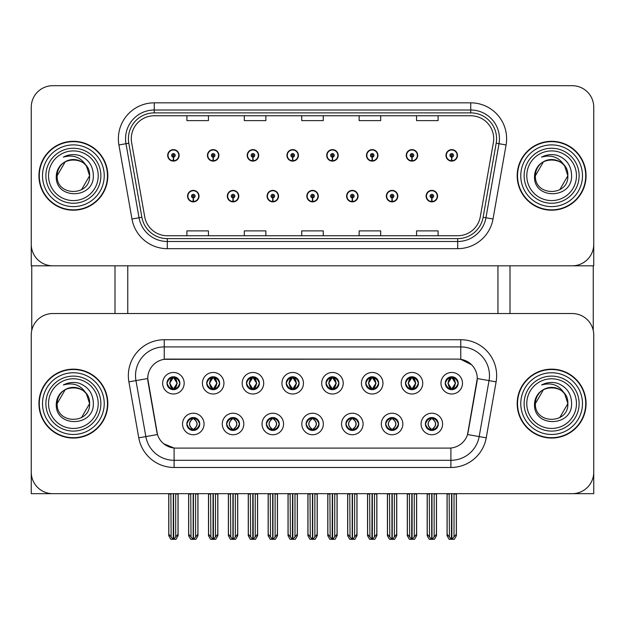 <?xml version="1.0" encoding="UTF-8"?>
<svg xmlns="http://www.w3.org/2000/svg" width="625" height="625" viewBox="0 0 625 625"><rect width="100%" height="100%" fill="white"/><g stroke="black" fill="none" stroke-linecap="round" stroke-linejoin="round"><path stroke-width="0.94" d="M166.961 383.227A6.461 6.461 0 0 0 173.414 389.688A6.461 6.461 0 0 0 179.875 383.227A6.461 6.461 0 0 0 173.414 376.766A6.461 6.461 0 0 0 166.961 383.227L167.016 383.227C168.359 386.836 170.031 388.57 172.047 388.438L171.609 389.43M162.656 383.227A10.766 10.766 0 0 0 173.414 393.992A10.766 10.766 0 0 0 184.18 383.227A10.766 10.766 0 0 0 173.414 372.461A10.766 10.766 0 0 0 162.656 383.227M266.352 423.984A6.461 6.461 0 0 0 272.812 430.445A6.461 6.461 0 0 0 279.273 423.984A6.461 6.461 0 0 0 272.812 417.531A6.461 6.461 0 0 0 266.352 423.984L266.414 423.984C267.641 427.469 269.312 429.203 271.445 429.211L272.211 429.211C267.938 425.727 267.938 422.25 272.211 418.766L271.445 418.766C269.352 418.727 267.68 420.469 266.414 423.984M262.047 423.984A10.766 10.766 0 0 0 272.812 434.75A10.766 10.766 0 0 0 283.578 423.984A10.766 10.766 0 0 0 272.812 413.227A10.766 10.766 0 0 0 262.047 423.984M226.594 423.984A6.461 6.461 0 0 0 233.055 430.445A6.461 6.461 0 0 0 239.516 423.984A6.461 6.461 0 0 0 233.055 417.531A6.461 6.461 0 0 0 226.594 423.984L226.656 423.984C227.883 427.469 229.555 429.203 231.688 429.211L232.453 429.211C228.18 425.727 228.18 422.25 232.453 418.766L231.688 418.766C229.594 418.727 227.922 420.469 226.656 423.984M222.289 423.984A10.766 10.766 0 0 0 233.055 434.75A10.766 10.766 0 0 0 243.82 423.984A10.766 10.766 0 0 0 233.055 413.227A10.766 10.766 0 0 0 222.289 423.984M385.633 423.984A6.461 6.461 0 0 0 392.086 430.445A6.461 6.461 0 0 0 398.547 423.984A6.461 6.461 0 0 0 392.086 417.531A6.461 6.461 0 0 0 385.633 423.984L385.688 423.984C386.914 427.469 388.594 429.203 390.727 429.211L391.484 429.211C387.211 425.727 387.211 422.25 391.484 418.766L390.727 418.766C388.633 418.727 386.953 420.469 385.688 423.984M381.32 423.984A10.766 10.766 0 0 0 392.086 434.75A10.766 10.766 0 0 0 402.852 423.984A10.766 10.766 0 0 0 392.086 413.227A10.766 10.766 0 0 0 381.32 423.984M325.992 383.227A6.461 6.461 0 0 0 332.453 389.688A6.461 6.461 0 0 0 338.906 383.227A6.461 6.461 0 0 0 332.453 376.766A6.461 6.461 0 0 0 325.992 383.227L326.055 383.227C327.391 386.836 329.07 388.57 331.086 388.438L330.648 389.43M321.688 383.227A10.766 10.766 0 0 0 332.453 393.992A10.766 10.766 0 0 0 343.219 383.227A10.766 10.766 0 0 0 332.453 372.461A10.766 10.766 0 0 0 321.688 383.227M405.508 383.227A6.461 6.461 0 0 0 411.969 389.688A6.461 6.461 0 0 0 418.43 383.227A6.461 6.461 0 0 0 411.969 376.766A6.461 6.461 0 0 0 405.508 383.227L405.57 383.227C406.906 386.836 408.586 388.57 410.602 388.438L410.164 389.43M401.203 383.227A10.766 10.766 0 0 0 411.969 393.992A10.766 10.766 0 0 0 422.734 383.227A10.766 10.766 0 0 0 411.969 372.461A10.766 10.766 0 0 0 401.203 383.227M186.836 423.984A6.461 6.461 0 0 0 193.297 430.445A6.461 6.461 0 0 0 199.758 423.984A6.461 6.461 0 0 0 193.297 417.531A6.461 6.461 0 0 0 186.836 423.984L186.898 423.984C188.125 427.469 189.797 429.203 191.93 429.211L192.695 429.211C188.422 425.727 188.422 422.25 192.695 418.766L191.93 418.766C189.836 418.727 188.156 420.469 186.898 423.984M182.531 423.984A10.766 10.766 0 0 0 193.297 434.75A10.766 10.766 0 0 0 204.062 423.984A10.766 10.766 0 0 0 193.297 413.227A10.766 10.766 0 0 0 182.531 423.984M286.234 383.227A6.461 6.461 0 0 0 292.695 389.688A6.461 6.461 0 0 0 299.148 383.227A6.461 6.461 0 0 0 292.695 376.766A6.461 6.461 0 0 0 286.234 383.227L286.297 383.227C287.633 386.836 289.305 388.57 291.328 388.438L290.883 389.43M281.93 383.227A10.766 10.766 0 0 0 292.695 393.992A10.766 10.766 0 0 0 303.461 383.227A10.766 10.766 0 0 0 292.695 372.461A10.766 10.766 0 0 0 281.93 383.227M206.719 383.227A6.461 6.461 0 0 0 213.18 389.688A6.461 6.461 0 0 0 219.633 383.227A6.461 6.461 0 0 0 213.18 376.766A6.461 6.461 0 0 0 206.719 383.227L206.781 383.227C208.117 386.836 209.789 388.57 211.812 388.438L211.367 389.43M202.414 383.227A10.766 10.766 0 0 0 213.18 393.992A10.766 10.766 0 0 0 223.938 383.227A10.766 10.766 0 0 0 213.18 372.461A10.766 10.766 0 0 0 202.414 383.227M246.477 383.227A6.461 6.461 0 0 0 252.938 389.688A6.461 6.461 0 0 0 259.391 383.227A6.461 6.461 0 0 0 252.938 376.766A6.461 6.461 0 0 0 246.477 383.227L246.539 383.227C247.875 386.836 249.547 388.57 251.57 388.438L251.125 389.43M242.172 383.227A10.766 10.766 0 0 0 252.938 393.992A10.766 10.766 0 0 0 263.703 383.227A10.766 10.766 0 0 0 252.938 372.461A10.766 10.766 0 0 0 242.172 383.227M345.867 423.984A6.461 6.461 0 0 0 352.328 430.445A6.461 6.461 0 0 0 358.789 423.984A6.461 6.461 0 0 0 352.328 417.531A6.461 6.461 0 0 0 345.867 423.984L345.93 423.984C347.156 427.469 348.836 429.203 350.969 429.211L351.727 429.211C347.453 425.727 347.453 422.25 351.727 418.766L350.969 418.766C348.875 418.727 347.195 420.469 345.93 423.984M341.562 423.984A10.766 10.766 0 0 0 352.328 434.75A10.766 10.766 0 0 0 363.094 423.984A10.766 10.766 0 0 0 352.328 413.227A10.766 10.766 0 0 0 341.562 423.984M306.109 423.984A6.461 6.461 0 0 0 312.57 430.445A6.461 6.461 0 0 0 319.031 423.984A6.461 6.461 0 0 0 312.57 417.531A6.461 6.461 0 0 0 306.109 423.984L306.172 423.984C307.398 427.469 309.078 429.203 311.203 429.211L311.969 429.211C307.695 425.727 307.695 422.25 311.969 418.766L311.203 418.766C309.109 418.727 307.438 420.469 306.172 423.984M301.805 423.984A10.766 10.766 0 0 0 312.57 434.75A10.766 10.766 0 0 0 323.336 423.984A10.766 10.766 0 0 0 312.57 413.227A10.766 10.766 0 0 0 301.805 423.984M445.266 383.227A6.461 6.461 0 0 0 451.727 389.688A6.461 6.461 0 0 0 458.188 383.227A6.461 6.461 0 0 0 451.727 376.766A6.461 6.461 0 0 0 445.266 383.227L445.328 383.227C446.664 386.836 448.344 388.57 450.359 388.438L449.922 389.43M440.961 383.227A10.766 10.766 0 0 0 451.727 393.992A10.766 10.766 0 0 0 462.492 383.227A10.766 10.766 0 0 0 451.727 372.461A10.766 10.766 0 0 0 440.961 383.227M365.75 383.227A6.461 6.461 0 0 0 372.211 389.688A6.461 6.461 0 0 0 378.672 383.227A6.461 6.461 0 0 0 372.211 376.766A6.461 6.461 0 0 0 365.75 383.227L365.812 383.227C367.148 386.836 368.828 388.57 370.844 388.438L370.406 389.43M361.445 383.227A10.766 10.766 0 0 0 372.211 393.992A10.766 10.766 0 0 0 382.977 383.227A10.766 10.766 0 0 0 372.211 372.461A10.766 10.766 0 0 0 361.445 383.227M425.391 423.984A6.461 6.461 0 0 0 431.844 430.445A6.461 6.461 0 0 0 438.305 423.984A6.461 6.461 0 0 0 431.844 417.531A6.461 6.461 0 0 0 425.391 423.984L425.445 423.984C426.672 427.469 428.352 429.203 430.484 429.211L431.25 429.211C426.977 425.727 426.977 422.25 431.25 418.766L430.484 418.766C428.391 418.727 426.711 420.469 425.445 423.984M421.078 423.984A10.766 10.766 0 0 0 431.844 434.75A10.766 10.766 0 0 0 442.609 423.984A10.766 10.766 0 0 0 431.844 413.227A10.766 10.766 0 0 0 421.078 423.984M147.727 378.492A19.375 19.375 0 0 0 148.023 381.852L156.875 432.086A19.375 19.375 0 0 0 175.961 448.102L449.039 448.102A19.375 19.375 0 0 0 468.125 432.086L476.977 381.852A19.375 19.375 0 0 0 457.898 359.109L167.102 359.109A19.375 19.375 0 0 0 147.727 378.492L147.938 375.617M31.25 335.07L31.25 493.672L593.75 493.672L593.75 335.07A21.531 21.531 0 0 0 572.219 313.539L52.781 313.539A21.531 21.531 0 0 0 31.25 335.07L31.25 472.141A21.531 21.531 0 0 0 52.781 493.672L572.219 493.672A21.531 21.531 0 0 0 593.75 472.141L593.75 335.07M127.773 265.812L127.773 313.539M497.945 265.812L497.945 313.539M306.828 196.133A5.742 5.742 0 0 0 312.57 201.875A5.742 5.742 0 0 0 318.312 196.133A5.742 5.742 0 0 0 312.57 190.391A5.742 5.742 0 0 0 306.828 196.133M346.586 196.133A5.742 5.742 0 0 0 352.328 201.875A5.742 5.742 0 0 0 358.07 196.133A5.742 5.742 0 0 0 352.328 190.391A5.742 5.742 0 0 0 346.586 196.133M267.07 196.133A5.742 5.742 0 0 0 272.812 201.875A5.742 5.742 0 0 0 278.555 196.133A5.742 5.742 0 0 0 272.812 190.391A5.742 5.742 0 0 0 267.07 196.133M227.312 196.133A5.742 5.742 0 0 0 233.055 201.875A5.742 5.742 0 0 0 238.797 196.133A5.742 5.742 0 0 0 233.055 190.391A5.742 5.742 0 0 0 227.312 196.133M187.555 196.133A5.742 5.742 0 0 0 193.297 201.875A5.742 5.742 0 0 0 199.039 196.133A5.742 5.742 0 0 0 193.297 190.391A5.742 5.742 0 0 0 187.555 196.133M386.344 196.133A5.742 5.742 0 0 0 392.086 201.875A5.742 5.742 0 0 0 397.828 196.133A5.742 5.742 0 0 0 392.086 190.391A5.742 5.742 0 0 0 386.344 196.133M406.227 155.367A5.742 5.742 0 0 0 411.969 161.109A5.742 5.742 0 0 0 417.711 155.367A5.742 5.742 0 0 0 411.969 149.625A5.742 5.742 0 0 0 406.227 155.367M366.469 155.367A5.742 5.742 0 0 0 372.211 161.109A5.742 5.742 0 0 0 377.953 155.367A5.742 5.742 0 0 0 372.211 149.625A5.742 5.742 0 0 0 366.469 155.367M326.711 155.367A5.742 5.742 0 0 0 332.453 161.109A5.742 5.742 0 0 0 338.195 155.367A5.742 5.742 0 0 0 332.453 149.625A5.742 5.742 0 0 0 326.711 155.367M286.953 155.367A5.742 5.742 0 0 0 292.695 161.109A5.742 5.742 0 0 0 298.438 155.367A5.742 5.742 0 0 0 292.695 149.625A5.742 5.742 0 0 0 286.953 155.367M247.195 155.367A5.742 5.742 0 0 0 252.938 161.109A5.742 5.742 0 0 0 258.672 155.367A5.742 5.742 0 0 0 252.938 149.625A5.742 5.742 0 0 0 247.195 155.367M207.438 155.367A5.742 5.742 0 0 0 213.18 161.109A5.742 5.742 0 0 0 218.914 155.367A5.742 5.742 0 0 0 213.18 149.625A5.742 5.742 0 0 0 207.438 155.367M167.68 155.367A5.742 5.742 0 0 0 173.414 161.109A5.742 5.742 0 0 0 179.156 155.367A5.742 5.742 0 0 0 173.414 149.625A5.742 5.742 0 0 0 167.68 155.367M426.102 196.133A5.742 5.742 0 0 0 431.844 201.875A5.742 5.742 0 0 0 437.586 196.133A5.742 5.742 0 0 0 431.844 190.391A5.742 5.742 0 0 0 426.102 196.133M445.984 155.367A5.742 5.742 0 0 0 451.727 161.109A5.742 5.742 0 0 0 457.469 155.367A5.742 5.742 0 0 0 451.727 149.625A5.742 5.742 0 0 0 445.984 155.367M593.75 265.812L593.75 107.211A21.531 21.531 0 0 0 572.219 85.688L52.781 85.688A21.531 21.531 0 0 0 31.25 107.211L31.25 265.812L593.75 265.812M38.93 403.609A34.445 34.445 0 0 0 73.375 438.055A34.445 34.445 0 0 0 107.82 403.609A34.445 34.445 0 0 0 73.375 369.156A34.445 34.445 0 0 0 38.93 403.609M517.18 403.609A34.445 34.445 0 0 0 551.625 438.055A34.445 34.445 0 0 0 586.07 403.609A34.445 34.445 0 0 0 551.625 369.156A34.445 34.445 0 0 0 517.18 403.609M164.234 339.734L460.766 339.734A35.883 35.883 0 0 1 496.109 381.852L486.234 437.828A35.883 35.883 0 0 1 450.898 467.477L174.102 467.477A35.883 35.883 0 0 1 138.766 437.828L128.891 381.852A35.883 35.883 0 0 1 164.234 339.734L164.234 346.914L460.766 346.914A28.703 28.703 0 0 1 489.039 380.602L479.164 436.578A28.703 28.703 0 0 1 450.898 460.305L174.102 460.305A28.703 28.703 0 0 1 145.836 436.578L135.961 380.602A28.703 28.703 0 0 1 164.234 346.914L164.234 359.328L457.898 359.109L460.766 359.328L471.594 364.789M449.039 448.102L175.961 448.102M174.102 467.477L174.102 448.016L163.758 443.781M496.109 381.852L477.273 378.531L467.523 434.531L486.234 437.828M138.766 437.828L157.477 434.531L147.727 378.531L135.961 380.602A28.703 28.703 0 0 1 135.523 375.617M468.125 432.086L468.008 432.703M156.992 432.703L156.875 432.086M572.219 313.539L52.781 313.539M38.93 175.75A34.445 34.445 0 0 0 73.375 210.195A34.445 34.445 0 0 0 107.82 175.75A34.445 34.445 0 0 0 73.375 141.305A34.445 34.445 0 0 0 38.93 175.75M517.18 175.75A34.445 34.445 0 0 0 551.625 210.195A34.445 34.445 0 0 0 586.07 175.75A34.445 34.445 0 0 0 551.625 141.305A34.445 34.445 0 0 0 517.18 175.75M131.289 138.719A22.969 22.969 0 0 1 154.258 115.758L470.742 115.758A22.969 22.969 0 0 1 493.359 142.711L480.297 216.766A22.969 22.969 0 0 1 457.688 235.75L167.312 235.75A22.969 22.969 0 0 1 144.703 216.766L131.641 142.711A22.969 22.969 0 0 1 131.289 138.719M128.422 138.719A25.836 25.836 0 0 0 128.812 143.203L141.875 217.266A25.836 25.836 0 0 0 167.312 238.617L457.688 238.617A25.836 25.836 0 0 0 483.125 217.266L496.188 143.203A25.836 25.836 0 0 0 470.742 112.883L154.258 112.883A25.836 25.836 0 0 0 128.422 138.719M118.922 144.953A35.883 35.883 0 0 1 154.258 102.836L470.742 102.836A35.883 35.883 0 0 1 506.078 144.953L493.023 219.016A35.883 35.883 0 0 1 457.688 248.664L167.312 248.664A35.883 35.883 0 0 1 131.977 219.016L118.922 144.953L125.984 143.703A28.703 28.703 0 0 1 154.258 110.016L470.742 110.016A28.703 28.703 0 0 1 499.016 143.703L485.953 217.766A28.703 28.703 0 0 1 457.688 241.484L167.312 241.484A28.703 28.703 0 0 1 139.047 217.766L125.984 143.703A28.703 28.703 0 0 1 125.547 138.719M572.219 85.688L52.781 85.688M31.25 107.211L31.25 244.289A21.531 21.531 0 0 0 52.781 265.812L572.219 265.812A21.531 21.531 0 0 0 593.75 244.289L593.75 107.211M301.734 115.758L301.734 120.617L323.266 120.617L323.266 115.758M244.32 115.758L244.32 120.617L265.852 120.617L265.852 115.758M186.906 115.758L186.906 120.617L208.438 120.617L208.438 115.758M359.148 115.758L359.148 120.617L380.68 120.617L380.68 115.758M416.563 115.758L416.563 120.617L438.094 120.617L438.094 115.758M323.266 235.75L323.266 230.883L301.734 230.883L301.734 235.75M265.852 235.75L265.852 230.883L244.32 230.883L244.32 235.75M208.438 235.75L208.438 230.883L186.906 230.883L186.906 235.75M380.68 235.75L380.68 230.883L359.148 230.883L359.148 235.75M438.094 235.75L438.094 230.883L416.563 230.883L416.563 235.75M432.961 430.352L432.445 429.211L433.211 429.211C435.305 429.25 436.984 427.508 438.242 423.977C437.016 420.508 435.336 418.766 433.211 418.766L433.648 417.789M432.961 417.625L432.445 418.766L433.211 418.766M431.461 429.203L430.922 430.383L431.461 429.211C426.922 425.727 426.922 422.25 431.461 418.766L430.922 417.594L431.461 418.766C427.078 422.25 427.078 425.727 431.461 429.203M431.25 418.766L430.734 417.625M432.445 418.766L432.773 417.594L432.445 418.766C436.719 422.25 436.719 425.727 432.445 429.211L432.773 430.383L432.227 429.211C436.617 425.727 436.617 422.25 432.234 418.766C436.773 422.25 436.773 425.727 432.227 429.203L432.445 429.211M429.281 493.672L429.547 536.93L431.555 539.312L432.141 539.312L436.438 534.195L436.438 494.031L434.141 494.031L434.141 536.93M431.992 493.672L431.992 539.312M431.703 539.312L431.703 493.672M427.25 493.672L427.25 534.195L429.547 536.93M429.547 494.031L427.25 494.031M449.164 493.672L449.43 536.93L451.43 539.312L451.586 493.672M451.867 493.672L451.867 539.312L456.32 534.195L456.32 494.031L454.023 494.031L454.289 493.672M447.133 493.672L447.133 534.195L449.43 536.93M449.43 494.031L447.133 494.031M454.023 536.93L454.023 494.031M450.609 389.586L451.125 388.438L450.359 388.438M450.609 376.859L451.125 378.008L450.359 378.008C448.281 377.969 446.602 379.711 445.328 383.227M458.188 383.227L458.125 383.227C456.883 379.75 455.203 378.016 453.094 378.008L452.328 378.008L455.586 383.227L452.328 388.438L453.094 388.438L453.531 389.43M458.125 383.227C456.828 386.766 455.156 388.508 453.094 388.438M451.125 388.438L447.992 383.227L451.336 378.008C447.328 378.141 447.203 387.773 451.344 388.438L447.867 383.227L451.125 378.008M452.117 378.008L452.117 378.008C456.117 378.141 456.25 387.773 452.109 388.438L452.648 389.617L452.117 388.438L455.461 383.227L452.117 378.008L452.656 376.836L452.109 378.008M393.203 430.352L392.688 429.211L393.453 429.211C395.547 429.25 397.227 427.508 398.484 423.977C397.258 420.508 395.578 418.766 393.453 418.766L393.891 417.789M393.203 417.625L392.688 418.766L393.453 418.766M391.703 429.203L391.164 430.383L391.703 429.211C387.164 425.727 387.164 422.25 391.703 418.766L391.164 417.594L391.703 418.766C387.312 422.25 387.312 425.727 391.703 429.203M391.484 418.766L390.977 417.625M392.688 418.766L393.016 417.594L392.688 418.766C396.961 422.25 396.961 425.727 392.688 429.211L393.016 430.383L392.469 429.211C396.859 425.727 396.859 422.25 392.477 418.766C397.016 422.25 397.016 425.727 392.469 429.203L392.688 429.211M389.523 493.672L389.789 536.93L391.797 539.312L392.383 539.312L396.68 534.195L396.68 494.031L394.383 494.031L394.383 536.93M392.234 493.672L392.234 539.312M391.945 539.312L391.945 493.672M387.492 493.672L387.492 534.195L389.789 536.93M389.789 494.031L387.492 494.031M353.438 430.352L352.93 429.211L353.695 429.211C355.789 429.25 357.469 427.508 358.727 423.977C357.5 420.508 355.82 418.766 353.695 418.766L354.133 417.789M353.438 417.625L352.93 418.766L353.695 418.766M351.945 429.203L351.406 430.383L351.945 429.211C347.406 425.727 347.406 422.25 351.945 418.766L351.406 417.594L351.945 418.766C347.555 422.25 347.555 425.727 351.945 429.203M351.727 418.766L351.219 417.625M352.93 418.766L353.258 417.594L352.711 418.766C357.258 422.25 357.258 425.727 352.711 429.203L353.25 430.383L352.719 429.211C357.102 425.727 357.102 422.25 352.719 418.766L352.93 418.766C357.203 422.25 357.203 425.727 352.93 429.211L352.93 429.211M349.766 493.672L350.031 536.93L352.039 539.312L352.625 539.312L356.922 534.195L356.922 494.031L354.625 494.031L354.625 536.93M352.477 493.672L352.477 539.312M352.188 539.312L352.188 493.672M347.734 493.672L347.734 534.195L350.031 536.93M350.031 494.031L347.734 494.031M313.68 430.352L313.172 429.211L313.938 429.211C316.031 429.25 317.711 427.508 318.969 423.977C317.742 420.508 316.062 418.766 313.938 418.766L314.375 417.789M313.68 417.625L313.172 418.766L313.938 418.766M312.18 429.203L311.648 430.383L312.188 429.211C307.648 425.727 307.648 422.25 312.188 418.766L311.648 417.594L312.188 418.766C307.797 422.25 307.797 425.727 312.18 429.203M311.969 418.766L311.461 417.625M313.172 418.766C317.445 422.25 317.445 425.727 313.172 429.211L312.961 429.203C317.344 425.727 317.344 422.25 312.961 418.766L313.5 417.594M313.172 429.211L313.5 430.383M310.008 493.672L310.273 536.93L312.281 539.312L312.867 539.312L317.164 534.195L317.164 494.031L314.867 494.031L314.867 536.93M312.719 493.672L312.719 539.312M312.43 539.312L312.43 493.672M307.977 493.672L307.977 534.195L310.273 536.93M310.273 494.031L307.977 494.031M409.406 493.672L409.672 536.93L411.672 539.312L411.82 493.672M412.109 493.672L412.109 539.312L416.563 534.195L416.563 494.031L414.266 494.031L414.531 493.672M407.375 493.672L407.375 534.195L409.672 536.93M409.672 494.031L407.375 494.031M414.266 536.93L414.266 494.031M410.852 389.586L411.367 388.438L410.602 388.438M410.852 376.859L411.367 378.008L410.602 378.008C408.523 377.969 406.844 379.711 405.57 383.227M418.43 383.227L418.367 383.227C417.125 379.75 415.445 378.016 413.336 378.008L412.57 378.008L415.828 383.227L412.57 388.438L413.336 388.438L413.773 389.43M418.367 383.227C417.07 386.766 415.398 388.508 413.336 388.438M411.367 388.438L408.234 383.227L411.578 378.008L411.039 376.836L411.586 378.008C407.57 378.141 407.445 387.773 411.586 388.438L411.047 389.617L411.578 388.438L408.109 383.227L411.367 378.008M412.359 378.008L412.359 378.008C416.359 378.141 416.492 387.773 412.352 388.438L412.891 389.617L412.359 388.438L415.695 383.227L412.359 378.008L412.898 376.836L412.352 378.008M369.648 493.672L369.914 536.93L371.914 539.312L372.062 493.672M372.352 493.672L372.352 539.312L376.805 534.195L376.805 494.031L374.508 494.031L374.773 493.672M367.617 493.672L367.617 534.195L369.914 536.93M369.914 494.031L367.617 494.031M374.508 536.93L374.508 494.031M371.094 389.586L371.609 388.438L370.844 388.438M371.094 376.859L371.609 378.008L370.844 378.008C368.766 377.969 367.086 379.711 365.812 383.227M378.672 383.227L378.609 383.227C377.367 379.75 375.688 378.016 373.578 378.008L372.812 378.008L376.07 383.227L372.812 388.438L373.578 388.438L374.016 389.43M378.609 383.227C377.312 386.766 375.641 388.508 373.578 388.438M371.609 388.438L368.477 383.227L371.82 378.008C367.812 378.141 367.688 387.773 371.828 388.438L368.352 383.227L371.609 378.008M372.602 378.008L373.133 376.836L372.594 378.008C376.602 378.141 376.734 387.773 372.594 388.438L373.133 389.617L372.602 388.438L375.938 383.227L372.602 378.008M329.891 493.672L330.156 536.93L332.156 539.312L332.305 493.672M332.594 493.672L332.594 539.312L337.047 534.195L337.047 494.031L334.75 494.031L335.016 493.672M327.859 493.672L327.859 534.195L330.156 536.93M330.156 494.031L327.859 494.031M334.75 536.93L334.75 494.031M331.336 389.586L331.852 388.438L331.086 388.438M331.336 376.859L331.852 378.008L331.086 378.008C329.008 377.969 327.328 379.711 326.055 383.227M338.906 383.227L338.852 383.227C337.609 379.75 335.93 378.016 333.82 378.008L333.055 378.008L336.312 383.227L333.055 388.438L333.82 388.438L334.258 389.43M338.852 383.227C337.555 386.766 335.883 388.508 333.82 388.438M331.852 388.438L328.719 383.227L332.062 378.008C328.055 378.141 327.93 387.773 332.062 388.438L328.594 383.227L331.852 378.008M332.844 378.008L332.844 378.008C336.844 378.141 336.977 387.773 332.836 388.438L333.375 389.617L332.844 388.438L336.18 383.227L332.844 378.008L333.375 376.836L332.836 378.008M290.133 493.672L290.398 536.93L292.398 539.312L292.547 493.672M292.836 493.672L292.836 539.312L297.289 534.195L297.289 494.031L294.992 494.031L295.258 493.672M288.102 493.672L288.102 534.195L290.398 536.93M290.398 494.031L288.102 494.031M294.992 536.93L294.992 494.031M291.578 389.586L292.094 388.438L291.328 388.438M291.578 376.859L292.094 378.008L291.328 378.008C289.242 377.969 287.57 379.711 286.297 383.227M299.148 383.227L299.094 383.227C297.844 379.75 296.172 378.016 294.062 378.008L293.297 378.008L296.555 383.227L293.297 388.438L294.062 388.438L294.5 389.43M299.094 383.227C297.797 386.766 296.117 388.508 294.062 388.438M292.094 388.438L288.961 383.227L292.305 378.008C288.297 378.141 288.172 387.773 292.305 388.438L288.836 383.227L292.094 378.008M293.086 378.008L293.086 378.008C297.086 378.141 297.211 387.773 293.078 388.438L293.617 389.617L293.086 388.438L296.422 383.227L293.086 378.008L293.617 376.836L293.078 378.008M431.766 197.922L431.609 201.508A5.383 5.383 0 0 1 426.461 196.133A5.383 5.383 0 0 1 431.844 190.75A5.383 5.383 0 0 1 437.227 196.133A5.383 5.383 0 0 1 432.078 201.508L431.922 197.922A1.797 1.797 0 0 0 433.641 196.133A1.797 1.797 0 0 0 431.844 194.336A1.797 1.797 0 0 0 430.055 196.133A1.797 1.797 0 0 0 431.766 197.922L431.812 196.852A0.719 0.719 0 0 1 431.125 196.133A0.719 0.719 0 0 1 431.844 195.414A0.719 0.719 0 0 1 432.562 196.133A0.719 0.719 0 0 1 431.875 196.852L431.922 197.922M436.508 493.672L436.508 535.727L434.438 539.312L432.141 539.312M427.18 493.672L427.18 535.727L429.25 539.312L431.555 539.312M451.648 157.164L451.492 160.75A5.383 5.383 0 0 1 446.344 155.367A5.383 5.383 0 0 1 451.727 149.984A5.383 5.383 0 0 1 457.109 155.367A5.383 5.383 0 0 1 451.961 160.75L451.805 157.164A1.797 1.797 0 0 0 453.523 155.367A1.797 1.797 0 0 0 451.727 153.578A1.797 1.797 0 0 0 449.93 155.367A1.797 1.797 0 0 0 451.648 157.164L451.695 156.086A0.719 0.719 0 0 1 451.008 155.367A0.719 0.719 0 0 1 451.727 154.648A0.719 0.719 0 0 1 452.445 155.367A0.719 0.719 0 0 1 451.758 156.086L451.805 157.164M456.391 493.672L456.391 535.727L454.32 539.312L452.023 539.312M447.062 493.672L447.062 535.727L449.133 539.312L451.43 539.312M31.75 265.812L31.75 330.445M115 265.812L115 313.539M510 265.812L510 313.539M593.25 265.812L593.25 330.445M392.008 197.922L391.852 201.508A5.383 5.383 0 0 1 386.703 196.133A5.383 5.383 0 0 1 392.086 190.75A5.383 5.383 0 0 1 397.469 196.133A5.383 5.383 0 0 1 392.32 201.508L392.164 197.922A1.797 1.797 0 0 0 393.883 196.133A1.797 1.797 0 0 0 392.086 194.336A1.797 1.797 0 0 0 390.297 196.133A1.797 1.797 0 0 0 392.008 197.922L392.055 196.852A0.719 0.719 0 0 1 391.367 196.133A0.719 0.719 0 0 1 392.086 195.414A0.719 0.719 0 0 1 392.805 196.133A0.719 0.719 0 0 1 392.117 196.852L392.164 197.922M396.75 493.672L396.75 535.727L394.68 539.312L392.383 539.312M387.422 493.672L387.422 535.727L389.492 539.312L391.797 539.312M352.25 197.922L352.094 201.508A5.383 5.383 0 0 1 346.945 196.133A5.383 5.383 0 0 1 352.328 190.75A5.383 5.383 0 0 1 357.711 196.133A5.383 5.383 0 0 1 352.562 201.508L352.406 197.922A1.797 1.797 0 0 0 354.125 196.133A1.797 1.797 0 0 0 352.328 194.336A1.797 1.797 0 0 0 350.539 196.133A1.797 1.797 0 0 0 352.25 197.922L352.297 196.852A0.719 0.719 0 0 1 351.609 196.133A0.719 0.719 0 0 1 352.328 195.414A0.719 0.719 0 0 1 353.047 196.133A0.719 0.719 0 0 1 352.359 196.852L352.406 197.922M356.992 493.672L356.992 535.727L354.922 539.312L352.625 539.312M347.664 493.672L347.664 535.727L349.734 539.312L352.039 539.312M312.492 197.922L312.336 201.508A5.383 5.383 0 0 1 307.188 196.133A5.383 5.383 0 0 1 312.57 190.75A5.383 5.383 0 0 1 317.953 196.133A5.383 5.383 0 0 1 312.805 201.508L312.648 197.922A1.797 1.797 0 0 0 314.367 196.133A1.797 1.797 0 0 0 312.57 194.336A1.797 1.797 0 0 0 310.781 196.133A1.797 1.797 0 0 0 312.492 197.922L312.539 196.852A0.719 0.719 0 0 1 311.852 196.133A0.719 0.719 0 0 1 312.57 195.414A0.719 0.719 0 0 1 313.289 196.133A0.719 0.719 0 0 1 312.602 196.852L312.648 197.922M317.234 493.672L317.234 535.727L315.164 539.312L312.867 539.312M307.906 493.672L307.906 535.727L309.977 539.312L312.281 539.312M411.891 157.164L411.734 160.75A5.383 5.383 0 0 1 406.586 155.367A5.383 5.383 0 0 1 411.969 149.984A5.383 5.383 0 0 1 417.352 155.367A5.383 5.383 0 0 1 412.203 160.75L412.047 157.164A1.797 1.797 0 0 0 413.758 155.367A1.797 1.797 0 0 0 411.969 153.578A1.797 1.797 0 0 0 410.172 155.367A1.797 1.797 0 0 0 411.891 157.164L411.938 156.086A0.719 0.719 0 0 1 411.25 155.367A0.719 0.719 0 0 1 411.969 154.648A0.719 0.719 0 0 1 412.688 155.367A0.719 0.719 0 0 1 412 156.086L412.047 157.164M416.633 493.672L416.633 535.727L414.562 539.312L412.258 539.312M407.305 493.672L407.305 535.727L409.375 539.312L411.672 539.312M372.133 157.164L371.977 160.75A5.383 5.383 0 0 1 366.828 155.367A5.383 5.383 0 0 1 372.211 149.984A5.383 5.383 0 0 1 377.594 155.367A5.383 5.383 0 0 1 372.445 160.75L372.289 157.164A1.797 1.797 0 0 0 374 155.367A1.797 1.797 0 0 0 372.211 153.578A1.797 1.797 0 0 0 370.414 155.367A1.797 1.797 0 0 0 372.133 157.164L372.18 156.086A0.719 0.719 0 0 1 371.492 155.367A0.719 0.719 0 0 1 372.211 154.648A0.719 0.719 0 0 1 372.93 155.367A0.719 0.719 0 0 1 372.242 156.086L372.289 157.164M376.875 493.672L376.875 535.727L374.805 539.312L372.5 539.312M367.547 493.672L367.547 535.727L369.617 539.312L371.914 539.312M332.375 157.164L332.219 160.75A5.383 5.383 0 0 1 327.07 155.367A5.383 5.383 0 0 1 332.453 149.984A5.383 5.383 0 0 1 337.836 155.367A5.383 5.383 0 0 1 332.688 160.75L332.531 157.164A1.797 1.797 0 0 0 334.242 155.367A1.797 1.797 0 0 0 332.453 153.578A1.797 1.797 0 0 0 330.656 155.367A1.797 1.797 0 0 0 332.375 157.164L332.422 156.086A0.719 0.719 0 0 1 331.734 155.367A0.719 0.719 0 0 1 332.453 154.648A0.719 0.719 0 0 1 333.172 155.367A0.719 0.719 0 0 1 332.484 156.086L332.531 157.164M337.117 493.672L337.117 535.727L335.047 539.312L332.742 539.312M327.789 493.672L327.789 535.727L329.859 539.312L332.156 539.312M292.617 157.164L292.461 160.75A5.383 5.383 0 0 1 287.312 155.367A5.383 5.383 0 0 1 292.695 149.984A5.383 5.383 0 0 1 298.078 155.367A5.383 5.383 0 0 1 292.93 160.75L292.773 157.164A1.797 1.797 0 0 0 294.484 155.367A1.797 1.797 0 0 0 292.695 153.578A1.797 1.797 0 0 0 290.898 155.367A1.797 1.797 0 0 0 292.617 157.164L292.664 156.086A0.719 0.719 0 0 1 291.977 155.367A0.719 0.719 0 0 1 292.695 154.648A0.719 0.719 0 0 1 293.414 155.367A0.719 0.719 0 0 1 292.727 156.086L292.773 157.164M297.359 493.672L297.359 535.727L295.289 539.312L292.984 539.312M288.031 493.672L288.031 535.727L290.102 539.312L292.398 539.312M98.211 403.609A24.836 24.836 0 0 1 73.375 428.445A24.836 24.836 0 0 1 48.539 403.609A24.836 24.836 0 0 1 73.375 378.773A24.836 24.836 0 0 1 98.211 403.609M39.289 403.609A34.086 34.086 0 0 1 73.375 369.516A34.086 34.086 0 0 1 107.469 403.609A34.086 34.086 0 0 1 73.375 437.695A34.086 34.086 0 0 1 39.289 403.609M86.523 394.102L89.602 403.609C90.594 424.539 56.156 424.539 57.156 403.609C56.164 382.68 90.594 382.68 89.602 403.609C90.594 424.539 56.156 424.539 57.156 403.609C56.156 382.68 90.594 382.68 89.602 403.609L86.523 394.102C81.227 385.156 73.5 382.125 63.328 384.992C68.398 382.344 73.688 381.773 79.195 383.266C88.461 386.906 93.18 393.688 93.352 403.609C94.039 427.25 54.578 427.844 56.289 403.609C56.68 398.102 59.156 393.758 63.711 390.578A16.227 16.227 0 0 1 86.523 394.102L87.43 395.492M89.602 403.609L81.484 417.656M57.156 403.609L65.266 389.555L57.156 403.609C57.18 399.352 58.703 395.586 61.734 392.312M98.211 175.75A24.836 24.836 0 0 1 73.375 200.586A24.836 24.836 0 0 1 48.539 175.75A24.836 24.836 0 0 1 73.375 150.914A24.836 24.836 0 0 1 98.211 175.75M39.289 175.75A34.086 34.086 0 0 1 73.375 141.664A34.086 34.086 0 0 1 107.469 175.75A34.086 34.086 0 0 1 73.375 209.836A34.086 34.086 0 0 1 39.289 175.75M86.523 166.242L89.602 175.75C90.594 196.68 56.156 196.68 57.156 175.75C56.164 154.82 90.594 154.82 89.602 175.75C90.594 196.68 56.156 196.68 57.156 175.75C56.156 154.82 90.594 154.82 89.602 175.75L86.523 166.242C81.227 157.305 73.5 154.266 63.328 157.133C68.398 154.492 73.688 153.914 79.195 155.406C88.461 159.047 93.18 165.828 93.352 175.75C94.039 199.391 54.578 199.984 56.289 175.75C56.68 170.242 59.156 165.898 63.711 162.719A16.227 16.227 0 0 1 86.523 166.242L87.43 167.641M89.602 175.75L81.484 189.797M57.156 175.75L65.266 161.703L57.156 175.75C57.18 171.5 58.703 167.734 61.734 164.453M576.461 403.609A24.836 24.836 0 0 1 551.625 428.445A24.836 24.836 0 0 1 526.789 403.609A24.836 24.836 0 0 1 551.625 378.773A24.836 24.836 0 0 1 576.461 403.609M517.531 403.609A34.086 34.086 0 0 1 551.625 369.516A34.086 34.086 0 0 1 585.711 403.609A34.086 34.086 0 0 1 551.625 437.695A34.086 34.086 0 0 1 517.531 403.609M564.766 394.102L567.844 403.609C568.844 424.539 534.406 424.539 535.398 403.609C534.406 382.68 568.844 382.68 567.844 403.609C568.844 424.539 534.406 424.539 535.398 403.609C534.406 382.68 568.844 382.68 567.844 403.609L564.766 394.102C559.477 385.156 551.742 382.125 541.578 384.992C546.648 382.344 551.938 381.773 557.445 383.266C566.703 386.906 571.422 393.688 571.602 403.609C572.281 427.25 532.828 427.844 534.539 403.609C534.93 398.102 537.406 393.758 541.961 390.578A16.227 16.227 0 0 1 564.766 394.102L565.672 395.492M567.844 403.609L559.734 417.656M535.398 403.609L543.516 389.555L535.398 403.609C535.422 399.352 536.953 395.586 539.977 392.312M576.461 175.75A24.836 24.836 0 0 1 551.625 200.586A24.836 24.836 0 0 1 526.789 175.75A24.836 24.836 0 0 1 551.625 150.914A24.836 24.836 0 0 1 576.461 175.75M517.531 175.75A34.086 34.086 0 0 1 551.625 141.664A34.086 34.086 0 0 1 585.711 175.75A34.086 34.086 0 0 1 551.625 209.836A34.086 34.086 0 0 1 517.531 175.75M564.766 166.242L567.844 175.75C568.844 196.68 534.406 196.68 535.398 175.75C534.406 154.82 568.844 154.82 567.844 175.75C568.844 196.68 534.406 196.68 535.398 175.75C534.406 154.82 568.844 154.82 567.844 175.75L564.766 166.242C559.477 157.305 551.742 154.266 541.578 157.133C546.648 154.492 551.938 153.914 557.445 155.406C566.703 159.047 571.422 165.828 571.602 175.75C572.281 199.391 532.828 199.984 534.539 175.75C534.93 170.242 537.406 165.898 541.961 162.719A16.227 16.227 0 0 1 564.766 166.242L565.672 167.641M567.844 175.75L559.734 189.797M535.398 175.75L543.516 161.703L535.398 175.75C535.422 171.5 536.953 167.734 539.977 164.453M272.734 197.922L272.578 201.508A5.383 5.383 0 0 1 267.43 196.133A5.383 5.383 0 0 1 272.812 190.75A5.383 5.383 0 0 1 278.195 196.133A5.383 5.383 0 0 1 273.047 201.508L272.891 197.922A1.797 1.797 0 0 0 274.609 196.133A1.797 1.797 0 0 0 272.812 194.336A1.797 1.797 0 0 0 271.016 196.133A1.797 1.797 0 0 0 272.734 197.922L272.781 196.852A0.719 0.719 0 0 1 272.094 196.133A0.719 0.719 0 0 1 272.812 195.414A0.719 0.719 0 0 1 273.531 196.133A0.719 0.719 0 0 1 272.844 196.852L272.891 197.922M277.477 493.672L277.477 535.727L275.406 539.312L273.109 539.312L277.406 534.195L277.406 494.031L275.109 494.031L275.109 536.93M268.148 493.672L268.148 535.727L270.219 539.312L273.109 539.312M232.977 197.922L232.82 201.508A5.383 5.383 0 0 1 227.672 196.133A5.383 5.383 0 0 1 233.055 190.75A5.383 5.383 0 0 1 238.438 196.133A5.383 5.383 0 0 1 233.289 201.508L233.133 197.922A1.797 1.797 0 0 0 234.852 196.133A1.797 1.797 0 0 0 233.055 194.336A1.797 1.797 0 0 0 231.258 196.133A1.797 1.797 0 0 0 232.977 197.922L233.023 196.852A0.719 0.719 0 0 1 232.336 196.133A0.719 0.719 0 0 1 233.055 195.414A0.719 0.719 0 0 1 233.773 196.133A0.719 0.719 0 0 1 233.086 196.852L233.133 197.922M237.719 493.672L237.719 535.727L235.648 539.312L233.352 539.312L237.648 534.195L237.648 494.031L235.352 494.031L235.352 536.93M228.391 493.672L228.391 535.727L230.461 539.312L233.352 539.312M193.219 197.922L193.062 201.508A5.383 5.383 0 0 1 187.914 196.133A5.383 5.383 0 0 1 193.297 190.75A5.383 5.383 0 0 1 198.68 196.133A5.383 5.383 0 0 1 193.531 201.508L193.375 197.922A1.797 1.797 0 0 0 195.094 196.133A1.797 1.797 0 0 0 193.297 194.336A1.797 1.797 0 0 0 191.5 196.133A1.797 1.797 0 0 0 193.219 197.922L193.266 196.852A0.719 0.719 0 0 1 192.578 196.133A0.719 0.719 0 0 1 193.297 195.414A0.719 0.719 0 0 1 194.016 196.133A0.719 0.719 0 0 1 193.328 196.852L193.375 197.922M197.961 493.672L197.961 535.727L195.891 539.312L193.594 539.312L197.891 534.195L197.891 494.031L195.594 494.031L195.594 536.93M188.633 493.672L188.633 535.727L190.703 539.312L193.594 539.312M273.922 430.352L273.414 429.211L274.18 429.211C276.273 429.25 277.953 427.508 279.211 423.977C277.984 420.508 276.305 418.766 274.18 418.766L274.617 417.789M273.922 417.625L273.414 418.766L274.18 418.766M272.422 429.203L271.891 430.383L272.43 429.211C267.891 425.727 267.891 422.25 272.43 418.766L271.891 417.594L272.43 418.766C268.039 422.25 268.039 425.727 272.422 429.203M272.211 418.766L271.703 417.625M273.414 418.766L273.742 417.594L273.414 418.766C277.688 422.25 277.688 425.727 273.414 429.211L273.742 430.383L273.195 429.211C277.586 425.727 277.586 422.25 273.203 418.766C277.734 422.25 277.734 425.727 273.195 429.203L273.414 429.211M272.961 493.672L272.961 539.312M270.25 493.672L270.516 536.93L272.516 539.312M272.672 539.312L272.672 493.672M268.219 493.672L268.219 534.195L270.516 536.93M270.516 494.031L268.219 494.031M234.164 430.352L233.656 429.211L234.422 429.211C236.516 429.25 238.195 427.508 239.453 423.977C238.227 420.508 236.547 418.766 234.422 418.766L234.859 417.789M234.164 417.625L233.656 418.766L234.422 418.766M232.664 429.203L232.133 430.383L232.672 429.211C228.133 425.727 228.133 422.25 232.672 418.766L232.133 417.594L232.672 418.766C228.281 422.25 228.281 425.727 232.664 429.203M232.453 418.766L231.945 417.625M233.656 418.766L233.984 417.594L233.656 418.766C237.93 422.25 237.93 425.727 233.656 429.211L233.984 430.383L233.438 429.211C237.828 425.727 237.828 422.25 233.445 418.766C237.977 422.25 237.977 425.727 233.438 429.203L233.656 429.211M233.195 493.672L233.195 539.312M230.492 493.672L230.758 536.93L232.758 539.312M232.914 539.312L232.914 493.672M228.461 493.672L228.461 534.195L230.758 536.93M230.758 494.031L228.461 494.031M194.406 430.352L193.898 429.211L194.664 429.211C196.758 429.25 198.438 427.508 199.695 423.977C198.469 420.508 196.789 418.766 194.664 418.766L195.102 417.789M194.406 417.625L193.898 418.766L194.664 418.766M192.906 429.203L192.375 430.383L192.914 429.211C188.375 425.727 188.375 422.25 192.914 418.766L192.375 417.594L192.906 418.766C188.523 422.25 188.523 425.727 192.906 429.203M192.695 418.766L192.188 417.625M193.898 418.766L194.227 417.594L193.898 418.766C198.172 422.25 198.172 425.727 193.898 429.211L194.227 430.383L193.68 429.211C198.07 425.727 198.07 422.25 193.688 418.766C198.219 422.25 198.219 425.727 193.68 429.203L193.898 429.211M193.438 493.672L193.438 539.312M190.734 493.672L191 536.93L193 539.312M193.156 539.312L193.156 493.672M188.703 493.672L188.703 534.195L191 536.93M191 494.031L188.703 494.031M252.859 157.164L252.703 160.75A5.383 5.383 0 0 1 247.555 155.367A5.383 5.383 0 0 1 252.938 149.984A5.383 5.383 0 0 1 258.32 155.367A5.383 5.383 0 0 1 253.172 160.75L253.016 157.164A1.797 1.797 0 0 0 254.727 155.367A1.797 1.797 0 0 0 252.938 153.578A1.797 1.797 0 0 0 251.141 155.367A1.797 1.797 0 0 0 252.859 157.164L252.906 156.086A0.719 0.719 0 0 1 252.219 155.367A0.719 0.719 0 0 1 252.938 154.648A0.719 0.719 0 0 1 253.648 155.367A0.719 0.719 0 0 1 252.969 156.086L253.016 157.164M257.602 493.672L257.602 535.727L255.531 539.312L253.227 539.312L257.531 534.195L257.531 494.031L255.234 494.031L255.5 493.672M248.273 493.672L248.273 535.727L250.344 539.312L252.789 539.312L252.789 493.672M213.102 157.164L212.945 160.75A5.383 5.383 0 0 1 207.797 155.367A5.383 5.383 0 0 1 213.18 149.984A5.383 5.383 0 0 1 218.562 155.367A5.383 5.383 0 0 1 213.414 160.75L213.258 157.164A1.797 1.797 0 0 0 214.969 155.367A1.797 1.797 0 0 0 213.18 153.578A1.797 1.797 0 0 0 211.383 155.367A1.797 1.797 0 0 0 213.102 157.164L213.148 156.086A0.719 0.719 0 0 1 212.461 155.367A0.719 0.719 0 0 1 213.18 154.648A0.719 0.719 0 0 1 213.891 155.367A0.719 0.719 0 0 1 213.211 156.086L213.258 157.164M217.844 493.672L217.844 535.727L215.766 539.312L213.469 539.312L217.766 534.195L217.766 494.031L215.477 494.031L215.734 493.672M208.508 493.672L208.508 535.727L210.586 539.312L213.031 539.312L213.031 493.672M173.336 157.164L173.18 160.75A5.383 5.383 0 0 1 168.039 155.367A5.383 5.383 0 0 1 173.414 149.984A5.383 5.383 0 0 1 178.797 155.367A5.383 5.383 0 0 1 173.656 160.75L173.5 157.164A1.797 1.797 0 0 0 175.211 155.367A1.797 1.797 0 0 0 173.414 153.578A1.797 1.797 0 0 0 171.625 155.367A1.797 1.797 0 0 0 173.336 157.164L173.383 156.086A0.719 0.719 0 0 1 172.703 155.367A0.719 0.719 0 0 1 173.414 154.648A0.719 0.719 0 0 1 174.133 155.367A0.719 0.719 0 0 1 173.453 156.086L173.5 157.164M178.086 493.672L178.086 535.727L176.008 539.312L173.711 539.312L178.008 534.195L178.008 494.031L175.711 494.031L175.977 493.672M168.75 493.672L168.75 535.727L170.828 539.312L173.273 539.312L173.273 493.672M253.078 493.672L253.227 539.312M250.375 493.672L250.641 536.93L252.641 539.312M248.344 493.672L248.344 534.195L250.641 536.93M250.641 494.031L248.344 494.031M255.234 536.93L255.234 494.031M251.82 389.586L252.328 388.438L251.57 388.438M251.82 376.859L252.328 378.008L251.57 378.008C249.484 377.969 247.812 379.711 246.539 383.227M259.391 383.227L259.336 383.227C258.086 379.75 256.414 378.016 254.305 378.008L253.539 378.008L256.797 383.227L253.539 388.438L254.305 388.438L254.742 389.43M259.336 383.227C258.039 386.766 256.359 388.508 254.305 388.438M252.328 388.438L249.203 383.227L252.547 378.008C248.539 378.141 248.414 387.773 252.547 388.438L249.078 383.227L252.328 378.008M253.328 378.008L253.328 378.008C257.328 378.141 257.453 387.773 253.32 388.438L253.859 389.617L253.328 388.438L256.664 383.227L253.328 378.008L253.859 376.836L253.32 378.008M213.32 493.672L213.469 539.312M210.617 493.672L210.883 536.93L212.883 539.312M208.586 493.672L208.586 534.195L210.883 536.93M210.883 494.031L208.586 494.031M215.477 536.93L215.477 494.031M212.062 389.586L212.57 388.438L211.812 388.438M212.062 376.859L212.57 378.008L211.812 378.008C209.727 377.969 208.055 379.711 206.781 383.227M219.633 383.227L219.578 383.227C218.328 379.75 216.656 378.016 214.547 378.008L213.781 378.008L217.039 383.227L213.781 388.438L214.547 388.438L214.984 389.43M219.578 383.227C218.281 386.766 216.602 388.508 214.547 388.438M212.57 388.438L209.445 383.227L212.789 378.008C208.781 378.141 208.656 387.773 212.789 388.438L209.32 383.227L212.57 378.008M213.57 378.008L213.57 378.008C217.57 378.141 217.695 387.773 213.562 388.438L214.102 389.617L213.57 388.438L216.906 383.227L213.57 378.008L214.102 376.836L213.562 378.008M173.562 493.672L173.711 539.312M170.859 493.672L171.125 536.93L173.125 539.312M168.828 493.672L168.828 534.195L171.125 536.93M171.125 494.031L168.828 494.031M175.711 536.93L175.711 494.031M172.305 389.586L172.812 388.438L172.047 388.438M172.305 376.859L172.812 378.008L172.047 378.008C169.969 377.969 168.297 379.711 167.016 383.227M179.875 383.227L179.82 383.227C178.57 379.75 176.898 378.016 174.789 378.008L174.023 378.008L177.273 383.227L174.023 388.438L174.789 388.438L175.227 389.43M179.82 383.227C178.523 386.766 176.844 388.508 174.789 388.438M172.812 388.438L169.688 383.227L173.031 378.008C169.023 378.141 168.898 387.773 173.031 388.438L169.562 383.227L172.812 378.008M173.805 378.008L173.805 378.008C177.812 378.141 177.938 387.773 173.805 388.438L174.344 389.617L173.805 388.438L177.148 383.227L173.805 378.008L174.344 376.836L173.805 378.008M460.766 339.734L460.766 359.328M450.898 448.016L450.898 467.477M128.891 381.852L135.961 380.602M470.742 102.836L470.742 112.883M125.984 143.703L128.812 143.203M167.312 248.664L167.312 238.617M457.688 238.617L457.688 248.664M483.125 217.266L493.023 219.016M131.977 219.016L141.875 217.266M496.188 143.203L506.078 144.953M154.258 102.836L154.258 112.883M430.484 429.211L430.039 430.188M430.734 430.352L431.25 429.211M430.484 418.766L430.039 417.789M433.211 429.211L433.648 430.188M450.359 378.008L449.922 377.023M453.094 378.008L453.531 377.023M452.836 376.859L452.328 378.008M452.836 389.586L452.328 388.438M450.797 389.617L451.336 388.438L450.805 389.617M450.797 376.836L451.336 378.008L450.805 376.836M390.727 429.211L390.281 430.188M390.977 430.352L391.484 429.211M390.727 418.766L390.281 417.789M393.453 429.211L393.891 430.188M350.969 429.211L350.523 430.188M351.219 430.352L351.727 429.211M350.969 418.766L350.523 417.789M353.695 429.211L354.133 430.188M311.203 429.211L310.766 430.188M311.461 430.352L311.969 429.211M311.203 418.766L310.766 417.789M313.938 429.211L314.375 430.188M410.602 378.008L410.164 377.023M413.336 378.008L413.773 377.023M413.078 376.859L412.57 378.008M413.078 389.586L412.57 388.438M370.844 378.008L370.406 377.023M373.578 378.008L374.016 377.023M373.32 376.859L372.812 378.008M373.32 389.586L372.812 388.438M371.281 389.617L371.82 388.438L371.289 389.617M371.281 376.836L371.82 378.008L371.289 376.836M331.086 378.008L330.648 377.023M333.82 378.008L334.258 377.023M333.562 376.859L333.055 378.008M333.562 389.586L333.055 388.438M331.523 389.617L332.062 388.438L331.531 389.617M331.523 376.836L332.062 378.008L331.531 376.836M291.328 378.008L290.883 377.023M294.062 378.008L294.5 377.023M293.805 376.859L293.297 378.008M293.805 389.586L293.297 388.438M291.766 389.617L292.305 388.438L291.773 389.617M291.766 376.836L292.305 378.008L291.773 376.836M431.609 201.508A5.383 5.383 0 0 1 426.461 196.133M451.492 160.75A5.383 5.383 0 0 1 446.344 155.367M391.852 201.508A5.383 5.383 0 0 1 386.703 196.133M352.094 201.508A5.383 5.383 0 0 1 346.945 196.133M312.336 201.508A5.383 5.383 0 0 1 307.188 196.133M411.734 160.75A5.383 5.383 0 0 1 406.586 155.367M371.977 160.75A5.383 5.383 0 0 1 366.828 155.367M332.219 160.75A5.383 5.383 0 0 1 327.07 155.367M292.461 160.75A5.383 5.383 0 0 1 287.312 155.367M100.875 403.609A27.5 27.5 0 0 1 73.375 431.102A27.5 27.5 0 0 1 45.883 403.609A27.5 27.5 0 0 1 73.375 376.109A27.5 27.5 0 0 1 100.875 403.609M42.516 403.609A30.859 30.859 0 0 1 73.375 372.75A30.859 30.859 0 0 1 104.234 403.609A30.859 30.859 0 0 1 73.375 434.469A30.859 30.859 0 0 1 42.516 403.609M100.875 175.75A27.5 27.5 0 0 1 73.375 203.25A27.5 27.5 0 0 1 45.883 175.75A27.5 27.5 0 0 1 73.375 148.25A27.5 27.5 0 0 1 100.875 175.75M42.516 175.75A30.859 30.859 0 0 1 73.375 144.891A30.859 30.859 0 0 1 104.234 175.75A30.859 30.859 0 0 1 73.375 206.609A30.859 30.859 0 0 1 42.516 175.75M579.117 403.609A27.5 27.5 0 0 1 551.625 431.102A27.5 27.5 0 0 1 524.125 403.609A27.5 27.5 0 0 1 551.625 376.109A27.5 27.5 0 0 1 579.117 403.609M520.766 403.609A30.859 30.859 0 0 1 551.625 372.75A30.859 30.859 0 0 1 582.484 403.609A30.859 30.859 0 0 1 551.625 434.469A30.859 30.859 0 0 1 520.766 403.609M579.117 175.75A27.5 27.5 0 0 1 551.625 203.25A27.5 27.5 0 0 1 524.125 175.75A27.5 27.5 0 0 1 551.625 148.25A27.5 27.5 0 0 1 579.117 175.75M520.766 175.75A30.859 30.859 0 0 1 551.625 144.891A30.859 30.859 0 0 1 582.484 175.75A30.859 30.859 0 0 1 551.625 206.609A30.859 30.859 0 0 1 520.766 175.75M272.578 201.508A5.383 5.383 0 0 1 267.43 196.133M232.82 201.508A5.383 5.383 0 0 1 227.672 196.133M193.062 201.508A5.383 5.383 0 0 1 187.914 196.133M271.445 429.211L271.008 430.188M271.703 430.352L272.211 429.211M271.445 418.766L271.008 417.789M274.18 429.211L274.617 430.188M231.688 429.211L231.25 430.188M231.945 430.352L232.453 429.211M231.688 418.766L231.25 417.789M234.422 429.211L234.859 430.188M191.93 429.211L191.492 430.188M192.188 430.352L192.695 429.211M191.93 418.766L191.492 417.789M194.664 429.211L195.102 430.188M252.703 160.75A5.383 5.383 0 0 1 247.555 155.367M212.945 160.75A5.383 5.383 0 0 1 207.797 155.367M173.18 160.75A5.383 5.383 0 0 1 168.039 155.367M251.57 378.008L251.125 377.023M254.305 378.008L254.742 377.023M254.047 376.859L253.539 378.008M254.047 389.586L253.539 388.438M252.008 389.617L252.547 388.438L252.016 389.617M252.008 376.836L252.547 378.008L252.016 376.836M211.812 378.008L211.367 377.023M214.547 378.008L214.984 377.023M214.289 376.859L213.781 378.008M214.289 389.586L213.781 388.438M212.25 389.617L212.789 388.438L212.25 389.617M212.25 376.836L212.789 378.008L212.25 376.836M172.047 378.008L171.609 377.023M174.789 378.008L175.227 377.023M174.531 376.859L174.023 378.008M174.531 389.586L174.023 388.438M172.492 389.617L173.031 388.438L172.492 389.617M172.492 376.836L173.031 378.008L172.492 376.836M313.492 417.594L312.953 418.766C317.492 422.25 317.492 425.727 312.953 429.203L313.492 430.383"/></g></svg>

